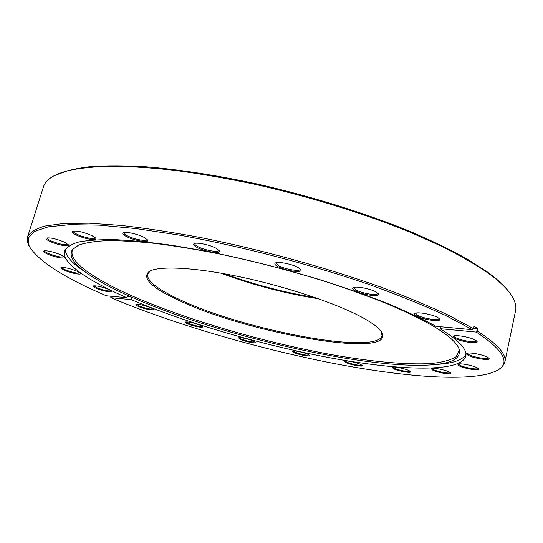 <?xml version="1.0" encoding="UTF-8"?>
<svg xmlns="http://www.w3.org/2000/svg" width="543" height="543" viewBox="0 0 543 543"><rect width="100%" height="100%" fill="white"/><g stroke="black" fill="none" stroke-linecap="round" stroke-linejoin="round"><path stroke-width="0.81" d="M224.395 273.781C253.948 284.518 284.24 292.467 315.259 297.618M318.605 298.786C285.184 293.512 252.617 284.966 220.906 273.156M362.249 317.417C373.143 323.384 379.727 328.495 382.007 332.73C395.209 359.412 248.266 333.307 179.814 300.829C151.911 288.055 141.642 278.315 149.006 271.609C158.142 265.608 193.899 267.102 240.359 276.923C286.758 286.711 336.877 303.571 362.249 317.417M150.411 270.855L147.506 274.167C146.82 281.009 157.87 289.636 180.656 300.048C244.323 330.069 376.944 355.536 382.055 335.703L381.152 331.386M57.253 174.222C65.757 170.753 77.065 168.194 91.176 166.545C106.876 165.493 125.134 165.574 145.952 166.782C178.762 169.443 216.854 175.28 257.199 184.002C311.315 196.281 366.009 213.345 410.542 231.603C431.895 240.787 450.663 249.868 466.858 258.862L487.125 271.819C497.727 279.482 505.268 286.521 509.748 292.935M504.841 362.127L515.558 310.752C516.508 306.395 515.226 301.406 511.723 295.779C507.42 288.917 499.479 281.294 487.892 272.912C475.179 264.258 459.575 255.291 441.072 246.013L409.789 232.078C364.299 213.542 308.431 196.274 253.466 183.996C226.227 178.301 200.224 173.78 175.464 170.434C151.796 167.794 130.476 166.375 111.491 166.172C94.061 166.633 79.482 168.147 67.739 170.706L54.137 175.735C48.32 178.912 44.757 182.638 43.447 186.901L27.557 236.918C29.885 232.445 35.607 228.841 44.736 226.092L63.456 223.506L89.079 223.214L121.252 225.447C145.707 228.203 172.504 232.309 201.657 237.759C261.271 249.705 326.295 267.631 380.399 286.942C406.402 296.641 429.282 306.15 449.041 315.483L473.571 328.698L474.093 326.275L478.016 328.712L477.494 331.115C497.666 344.208 506.782 354.545 504.841 362.127L502.526 366.545L498.236 369.864M77.065 271.215L80.568 273.414C81.735 275.267 70.773 273.149 64.481 270.333C61.556 269.029 60.402 268.12 61.02 267.604C64.257 267.122 69.606 268.323 77.065 271.215M61.685 267.421C61.698 267.964 62.832 268.731 65.085 269.728C72.619 272.586 77.629 273.645 80.113 272.905M60.762 254.796L64.617 257.28C65.907 259.364 54.361 257.178 47.587 254.083C44.336 252.604 43.067 251.565 43.786 250.961C47.241 250.411 52.895 251.687 60.762 254.796M44.478 250.764C44.411 251.389 45.666 252.278 48.232 253.438C56.357 256.567 61.664 257.667 64.162 256.737M91.862 235.574L95.928 238.431C97.597 241.18 84.063 238.825 76.407 235.071C72.796 233.314 71.479 232.051 72.443 231.284C76.631 230.497 83.106 231.929 91.862 235.574M73.196 231.033L73.149 231.135C73.02 231.915 74.35 232.981 77.147 234.332C83.649 237.515 95.229 239.796 95.425 237.915L95.446 237.807M64.42 242.137L68.499 244.866C69.959 247.241 57.558 244.981 50.309 241.567C46.793 239.918 45.463 238.75 46.304 238.065C50.071 237.406 56.112 238.764 64.42 242.137M47.024 237.841L47.01 237.882C46.908 238.587 48.232 239.585 50.994 240.868C59.689 244.296 65.37 245.443 68.024 244.316L68.038 244.282M143.881 237.271L147.655 240.06C149.576 243.203 134.63 240.773 126.757 236.714C123.275 234.936 122.06 233.633 123.118 232.804C125.06 231.277 137.494 233.938 143.881 237.271M123.892 232.526L123.811 232.696C123.661 233.517 124.91 234.596 127.551 235.934C134.216 239.361 146.909 241.75 147.133 239.599L147.16 239.409M216.087 248.253L219.318 250.778C221.496 254.26 204.989 251.769 197.163 247.493C194.034 245.816 193.009 244.56 194.089 243.726C196.213 241.981 209.802 244.771 216.087 248.253M194.876 243.413L194.761 243.637C194.611 244.438 195.69 245.456 198.012 246.692C204.609 250.289 218.564 252.773 218.788 250.357L218.809 250.106M298.202 267.584L300.781 269.695C303.164 273.36 285.15 270.808 277.683 266.477C275.057 264.998 274.249 263.864 275.267 263.077C277.473 261.169 292.222 264.054 298.202 267.584M276.048 262.751L278.579 265.676C284.865 269.314 300.055 271.88 300.238 269.294L300.252 269.023M376.414 292.154L378.396 293.831C380.874 297.476 361.76 294.835 354.898 290.648C352.774 289.405 352.163 288.442 353.052 287.756C355.217 285.774 370.896 288.713 376.414 292.154M353.819 287.417L355.808 289.867C361.604 293.41 377.724 296.03 377.847 293.424L377.86 293.186M438.079 317.703L439.626 319.033C442.05 322.461 422.556 319.732 416.366 315.836C414.662 314.818 414.187 314.024 414.933 313.447C416.936 311.512 433.063 314.465 438.079 317.703M415.673 313.121L417.262 315.096C422.508 318.408 439.022 321.076 439.077 318.585L439.09 318.415M475.695 340.291L476.978 341.384C479.231 344.486 460.152 341.71 454.566 338.18L453.364 336.192C455.143 334.407 471.12 337.318 475.695 340.291M454.077 335.893L455.428 337.481C460.186 340.502 476.442 343.169 476.435 340.902L476.449 340.814M487.845 357.375L489.005 358.339C491.028 361.075 472.98 358.312 467.849 355.142L466.749 353.452C468.283 351.844 483.596 354.681 487.845 357.375M467.435 353.181L468.663 354.498C473.062 357.219 488.53 359.839 488.483 357.823L488.49 357.803M477.501 367.95L478.641 368.867C480.426 371.256 463.749 368.568 458.91 365.717L457.81 364.204C459.127 362.792 473.435 365.5 477.501 367.95M458.475 363.959L459.67 365.113C463.81 367.563 478.071 370.088 478.139 368.358M449.584 372.152L450.778 373.068C452.346 375.172 437.115 372.607 432.438 369.993L431.271 368.582C432.411 367.333 445.606 369.892 449.584 372.152M431.909 368.364L433.144 369.43C437.122 371.656 450.038 374.046 450.296 372.586M409.178 370.693L410.494 371.643C411.879 373.53 398.005 371.093 393.376 368.656L392.087 367.272C393.098 366.158 405.214 368.575 409.178 370.693M392.704 367.068L394.035 368.12C397.951 370.183 409.653 372.43 410.026 371.188M360.728 364.455L362.215 365.48C363.464 367.204 350.73 364.896 346.074 362.568L344.608 361.149C345.531 360.138 356.71 362.425 360.728 364.455M345.219 360.966L346.699 362.052C350.622 364.007 361.305 366.131 361.76 365.039M307.827 354.301L309.537 355.434C310.684 357.05 298.86 354.85 294.102 352.577L292.412 351.07C293.288 350.14 303.7 352.312 307.827 354.301M293.016 350.9L294.7 352.068C301.25 354.498 306.042 355.468 309.089 354.993M253.438 341.004L255.42 342.273C256.506 343.834 245.348 341.71 240.42 339.436L238.452 337.8C241.744 337.427 246.739 338.499 253.438 341.004M239.056 337.637L240.997 338.927C247.472 341.323 252.135 342.294 254.979 341.832M200.231 325.25L202.539 326.703C203.591 328.25 192.846 326.18 187.681 323.852C185.733 322.99 184.973 322.379 185.394 322.026C188.543 321.653 193.484 322.725 200.231 325.25M186.005 321.863L188.251 323.329C194.794 325.752 199.41 326.723 202.098 326.255M150.913 307.766L153.594 309.429C154.653 311.024 144.078 308.967 138.608 306.53C136.368 305.546 135.478 304.854 135.947 304.46C139.042 304.066 144.031 305.173 150.913 307.766M136.571 304.297L139.178 305.994C145.911 308.499 150.574 309.49 153.16 308.967M108.607 289.378L111.695 291.299C112.788 292.989 102.138 290.919 96.294 288.319C93.722 287.186 92.704 286.399 93.233 285.951C96.349 285.523 101.473 286.663 108.607 289.378M93.871 285.774L96.878 287.756C103.944 290.403 108.736 291.421 111.254 290.81M432.058 325.359C449.903 336.002 459.059 344.649 459.534 351.294C459.69 358.061 452.611 362.371 438.296 364.217C375.634 371.969 222.331 336.952 133.103 297.808C112.218 288.72 96.016 279.916 84.511 271.405C72.945 262.771 68.893 255.536 72.355 249.712L78.47 245.205C85.013 242.843 94.312 241.33 106.353 240.671C119.955 240.556 136.035 241.452 154.585 243.352C174.378 245.857 195.779 249.346 218.781 253.832C254.599 261.353 290.111 270.584 325.318 281.512C347.798 288.856 368.48 296.302 387.342 303.849C404.868 311.329 419.773 318.497 432.058 325.359M459.337 350.099L456.201 356.683C450.812 360.029 442.545 362.296 431.407 363.491C407.141 365.011 372.512 361.747 334.115 355.088C266.443 342.972 189.12 320.675 133.761 296.634C93.172 278.912 66.056 260.145 73.108 248.775M87.735 273.747L79.59 268.113C70.095 261.007 65.323 254.715 65.275 249.223M131.942 297.299L131.263 299.627C187.919 323.696 265.201 345.918 333.558 358.448C401.229 370.733 460.722 372.654 465.785 356.262C467.496 349.549 458.903 340.359 440 328.678L440.441 326.73M465.942 354.341C463.206 359.093 455.957 362.235 444.194 363.769L434.339 364.679M29.519 246.895L27.408 241.9L27.557 236.918M110.779 296.2L110.881 297.707C174.127 324.212 256.567 348.246 332.316 363.158C407.298 377.724 477.826 383.012 499.01 369.335C510.21 361.93 502.628 349.516 476.272 332.092L477.494 331.115M440 328.678L476.272 332.092M110.881 297.707L131.263 299.627M126.784 297.679C87.823 280.588 61.033 262.663 64.468 250.975C66.395 247.241 71.181 244.241 78.816 241.988C88.163 240.23 100.441 239.463 115.659 239.68C132.492 240.522 151.741 242.47 173.414 245.517L208.268 251.585C245.728 259.126 283.29 268.602 320.954 280.025C345.043 287.709 367.258 295.548 387.607 303.53C406.531 311.444 422.651 319.04 435.961 326.316L472.342 329.682L445.776 315.531C424.151 305.512 399.051 295.324 370.462 284.98C311.017 264.441 240.427 246.04 178.986 235.051L136.096 228.596L99.301 225.155L69.803 224.666L48.164 226.886L34.447 231.461L28.304 237.997L29.105 246.06C38.288 261.156 64.054 277.738 106.401 295.792L126.784 297.679L127.476 295.304M473.571 328.698L472.342 329.682M127.103 296.6L131.209 296.973M473.652 328.311L478.016 328.712M381.274 331.603L382.007 332.73M459.412 350.466L459.534 351.294M84.511 271.405L79.59 268.113M499.01 369.335L500.157 368.643M438.296 364.217L444.194 363.769M72.864 249.054L72.355 249.712M29.105 246.06L28.44 244.886M150.201 270.977L149.006 271.609"/></g></svg>
